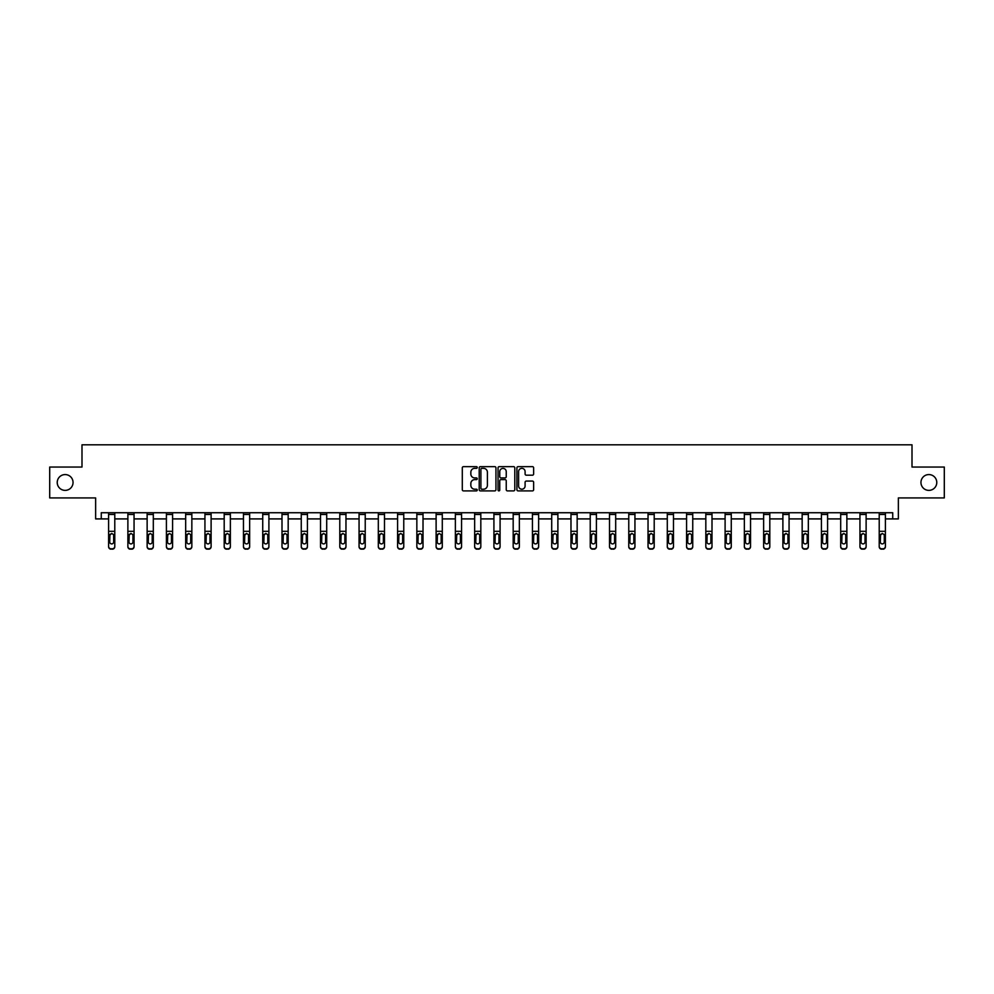 <?xml version="1.0" encoding="UTF-8"?>
<svg xmlns="http://www.w3.org/2000/svg" width="994" height="994" viewBox="0 0 994 994"><rect width="100%" height="100%" fill="white"/><g stroke="black" fill="none" stroke-linecap="round" stroke-linejoin="round"><path stroke-width="1.49" d="M920.953 482.475A7.902 7.902 0 0 0 928.868 490.377A7.902 7.902 0 0 0 936.77 482.475A7.902 7.902 0 0 0 928.868 474.573A7.902 7.902 0 0 0 920.953 482.475M57.23 482.475A7.902 7.902 0 0 0 65.132 490.377A7.902 7.902 0 0 0 73.047 482.475A7.902 7.902 0 0 0 65.132 474.573A7.902 7.902 0 0 0 57.23 482.475M477.244 467.503A0.845 0.845 0 0 0 476.387 466.646L463.515 466.646A1.218 1.218 0 0 0 462.297 467.863L462.297 489.682A1.218 1.218 0 0 0 463.515 490.899L476.387 490.899A0.845 0.845 0 0 0 477.244 490.042A0.845 0.845 0 0 0 476.387 489.197L474.722 489.197A3.877 3.877 0 0 1 470.845 485.32L470.845 483.494A3.877 3.877 0 0 1 474.722 479.617L476.387 479.617A0.845 0.845 0 0 0 477.244 478.773A0.845 0.845 0 0 0 476.387 477.928L474.722 477.928A3.877 3.877 0 0 1 470.845 474.039L470.845 472.225A3.877 3.877 0 0 1 474.722 468.348L476.387 468.348A0.845 0.845 0 0 0 477.244 467.503M101.264 518.905L101.264 512.73L892.736 512.73L892.736 518.905L898.365 518.905L898.365 497.919L944.3 497.919L944.3 467.043L912.007 467.043L912.007 444.815L81.993 444.815L81.993 467.043L49.7 467.043L49.7 497.919L95.635 497.919L95.635 518.905L108.607 518.905M532.424 475.194A1.218 1.218 0 0 0 533.641 473.989L533.641 467.863A1.218 1.218 0 0 0 532.424 466.646L518.122 466.646A1.218 1.218 0 0 0 516.905 467.863L516.905 489.682A1.218 1.218 0 0 0 518.122 490.899L532.424 490.899A1.218 1.218 0 0 0 533.641 489.682L533.641 482.289A1.218 1.218 0 0 0 532.424 481.071L526.311 481.071A1.218 1.218 0 0 0 525.093 482.289L525.093 485.954A3.243 3.243 0 0 1 521.85 489.197A3.243 3.243 0 0 1 518.607 485.954L518.607 471.591A3.243 3.243 0 0 1 521.85 468.348A3.243 3.243 0 0 1 525.093 471.591L525.093 473.989A1.218 1.218 0 0 0 526.311 475.194L532.424 475.194M495.944 467.863A1.218 1.218 0 0 0 494.726 466.646L480.425 466.646A1.218 1.218 0 0 0 479.207 467.863L479.207 489.682A1.218 1.218 0 0 0 480.425 490.899L494.726 490.899A1.218 1.218 0 0 0 495.944 489.682L495.944 467.863M499.274 466.646L513.575 466.646A1.218 1.218 0 0 1 514.793 467.863L514.793 489.682A1.218 1.218 0 0 1 513.575 490.899L507.449 490.899A1.218 1.218 0 0 1 506.244 489.682L506.244 480.835A1.218 1.218 0 0 0 505.027 479.617L500.976 479.617A1.218 1.218 0 0 0 499.758 480.835L499.758 490.042A0.845 0.845 0 0 1 498.913 490.899A0.845 0.845 0 0 1 498.056 490.042L498.056 467.863A1.218 1.218 0 0 1 499.274 466.646M114.782 518.905L127.878 518.905M134.053 518.905L147.137 518.905M153.312 518.905L166.408 518.905M172.583 518.905L185.667 518.905M191.842 518.905L204.938 518.905M211.113 518.905L224.197 518.905M230.372 518.905L243.468 518.905M249.643 518.905L262.727 518.905M268.902 518.905L281.998 518.905M288.173 518.905L301.257 518.905M307.432 518.905L320.528 518.905M326.703 518.905L339.786 518.905M345.962 518.905L359.058 518.905M365.233 518.905L378.316 518.905M384.492 518.905L397.588 518.905M403.763 518.905L416.846 518.905M423.022 518.905L436.117 518.905M442.293 518.905L455.376 518.905M461.551 518.905L474.647 518.905M480.823 518.905L493.919 518.905M500.081 518.905L513.177 518.905M519.353 518.905L532.449 518.905M538.624 518.905L551.707 518.905M557.882 518.905L570.978 518.905M577.154 518.905L590.237 518.905M596.412 518.905L609.508 518.905M615.684 518.905L628.767 518.905M634.942 518.905L648.038 518.905M654.214 518.905L667.297 518.905M673.472 518.905L686.568 518.905M692.743 518.905L705.827 518.905M712.002 518.905L725.098 518.905M731.273 518.905L744.357 518.905M750.532 518.905L763.628 518.905M769.803 518.905L782.887 518.905M789.062 518.905L802.158 518.905M808.333 518.905L821.417 518.905M827.592 518.905L840.688 518.905M846.863 518.905L859.947 518.905M866.122 518.905L879.218 518.905M885.393 518.905L892.736 518.905M481.755 468.348A0.845 0.845 0 0 0 480.91 469.193L480.91 488.352A0.845 0.845 0 0 0 481.755 489.197L483.519 489.197A3.877 3.877 0 0 0 487.395 485.32L487.395 472.225A3.877 3.877 0 0 0 483.519 468.348L481.755 468.348M506.244 471.653A3.243 3.243 0 0 0 503.001 468.41A3.243 3.243 0 0 0 499.758 471.653L499.758 476.71A1.218 1.218 0 0 0 500.976 477.928L505.027 477.928A1.218 1.218 0 0 0 506.244 476.71L506.244 471.653M108.607 534.909L108.607 546.352A2.473 2.448 -0 0 0 111.079 548.8L112.31 548.8A2.473 2.448 -0 0 0 114.782 546.352L114.782 546.737A2.473 2.448 180 0 1 112.31 549.185L112.31 548.8M113.676 541.941L113.676 535.431L113.676 541.941A1.976 1.963 180 0 1 111.701 543.904A1.976 1.963 180 0 0 113.676 541.941M109.713 542.326L109.713 541.941A1.976 1.963 180 0 0 111.701 543.904M109.713 541.941L109.936 534.524L111.701 533.455L113.453 534.524L111.701 533.455L109.713 535.281M114.782 512.73L114.782 546.352M108.607 512.73L108.607 546.352M111.079 548.8L112.31 549.185M111.079 549.185A2.473 2.448 180 0 1 108.607 546.737M114.782 534.524L113.453 534.524L113.676 535.431M127.878 534.909L127.878 546.352A2.473 2.448 -0 0 0 130.338 548.8L131.581 548.8A2.473 2.448 -0 0 0 134.053 546.352L134.053 546.737A2.473 2.448 180 0 1 131.581 549.185L131.581 548.8M132.935 541.941L132.935 535.431L132.935 541.941A1.976 1.963 180 0 1 130.959 543.904A1.976 1.963 180 0 0 132.935 541.941M128.984 542.326L128.984 541.941A1.976 1.963 180 0 0 130.959 543.904M128.984 541.941L129.208 534.524L130.959 533.455L132.711 534.524L130.959 533.455L128.984 535.281M147.137 534.909L147.137 546.352A2.473 2.448 -0 0 0 149.609 548.8L150.839 548.8A2.473 2.448 -0 0 0 153.312 546.352L153.312 546.737A2.473 2.448 180 0 1 150.839 549.185L150.839 548.8M152.206 541.941L152.206 535.431L152.206 541.941A1.976 1.963 180 0 1 150.231 543.904A1.976 1.963 180 0 0 152.206 541.941M148.255 542.326L148.255 541.941A1.976 1.963 180 0 0 150.231 543.904M148.255 541.941L148.466 534.524L150.231 533.455L151.983 534.524L150.231 533.455L148.255 535.281M134.053 512.73L134.053 546.352M127.878 512.73L127.878 546.352M130.338 548.8L131.581 549.185M130.338 549.185A2.473 2.448 180 0 1 127.878 546.737M134.053 534.524L132.711 534.524L132.935 535.431M153.312 512.73L153.312 546.352M147.137 512.73L147.137 546.352M149.609 548.8L150.839 549.185M149.609 549.185A2.473 2.448 180 0 1 147.137 546.737M153.312 534.524L151.983 534.524L152.206 535.431M166.408 534.909L166.408 546.352A2.473 2.448 -0 0 0 168.868 548.8L170.111 548.8A2.473 2.448 -0 0 0 172.583 546.352L172.583 546.737A2.473 2.448 180 0 1 170.111 549.185L170.111 548.8M171.465 541.941L171.465 535.431L171.465 541.941A1.976 1.963 180 0 1 169.489 543.904A1.976 1.963 180 0 0 171.465 541.941M167.514 542.326L167.514 541.941A1.976 1.963 180 0 0 169.489 543.904M167.514 541.941L167.737 534.524L169.489 533.455L171.254 534.524L169.489 533.455L167.514 535.281M172.583 512.73L172.583 546.352M166.408 512.73L166.408 546.352M168.868 548.8L170.111 549.185M168.868 549.185A2.473 2.448 180 0 1 166.408 546.737M172.583 534.524L171.254 534.524L171.465 535.431M185.667 534.909L185.667 546.352A2.473 2.448 -0 0 0 188.139 548.8L189.369 548.8A2.473 2.448 -0 0 0 191.842 546.352L191.842 546.737A2.473 2.448 180 0 1 189.369 549.185L189.369 548.8M190.736 541.941L190.736 535.431L190.736 541.941A1.976 1.963 180 0 1 188.761 543.904A1.976 1.963 180 0 0 190.736 541.941M186.785 542.326L186.785 541.941A1.976 1.963 180 0 0 188.761 543.904M186.785 541.941L186.996 534.524L188.761 533.455L190.513 534.524L188.761 533.455L186.785 535.281M191.842 512.73L191.842 546.352M185.667 512.73L185.667 546.352M188.139 548.8L189.369 549.185M188.139 549.185A2.473 2.448 180 0 1 185.667 546.737M191.842 534.524L190.513 534.524L190.736 535.431M204.938 534.909L204.938 546.352A2.473 2.448 -0 0 0 207.398 548.8L208.641 548.8A2.473 2.448 -0 0 0 211.113 546.352L211.113 546.737A2.473 2.448 180 0 1 208.641 549.185L208.641 548.8M209.995 541.941L209.995 535.431L209.995 541.941A1.976 1.963 180 0 1 208.019 543.904A1.976 1.963 180 0 0 209.995 541.941M206.044 542.326L206.044 541.941A1.976 1.963 180 0 0 208.019 543.904M206.044 541.941L206.267 534.524L208.019 533.455L209.784 534.524L208.019 533.455L206.044 535.281M211.113 512.73L211.113 546.352M204.938 512.73L204.938 546.352M207.398 548.8L208.641 549.185M207.398 549.185A2.473 2.448 180 0 1 204.938 546.737M211.113 534.524L209.784 534.524L209.995 535.431M224.197 534.909L224.197 546.352A2.473 2.448 -0 0 0 226.669 548.8L227.899 548.8A2.473 2.448 -0 0 0 230.372 546.352L230.372 546.737A2.473 2.448 180 0 1 227.899 549.185L227.899 548.8M229.266 541.941L229.266 535.431L229.266 541.941A1.976 1.963 180 0 1 227.291 543.904A1.976 1.963 180 0 0 229.266 541.941M225.315 542.326L225.315 541.941A1.976 1.963 180 0 0 227.291 543.904M225.315 541.941L225.526 534.524L227.291 533.455L229.042 534.524L227.291 533.455L225.315 535.281M230.372 512.73L230.372 546.352M224.197 512.73L224.197 546.352M226.669 548.8L227.899 549.185M226.669 549.185A2.473 2.448 180 0 1 224.197 546.737M230.372 534.524L229.042 534.524L229.266 535.431M243.468 534.909L243.468 546.352A2.473 2.448 -0 0 0 245.928 548.8L247.171 548.8A2.473 2.448 -0 0 0 249.643 546.352L249.643 546.737A2.473 2.448 180 0 1 247.171 549.185L247.171 548.8M248.525 541.941L248.525 535.431L248.525 541.941A1.976 1.963 180 0 1 246.549 543.904A1.976 1.963 180 0 0 248.525 541.941M244.574 542.326L244.574 541.941A1.976 1.963 180 0 0 246.549 543.904M244.574 541.941L244.797 534.524L246.549 533.455L248.314 534.524L246.549 533.455L244.574 535.281M249.643 512.73L249.643 546.352M243.468 512.73L243.468 546.352M245.928 548.8L247.171 549.185M245.928 549.185A2.473 2.448 180 0 1 243.468 546.737M249.643 534.524L248.314 534.524L248.525 535.431M262.727 534.909L262.727 546.352A2.473 2.448 -0 0 0 265.199 548.8L266.429 548.8A2.473 2.448 -0 0 0 268.902 546.352L268.902 546.737A2.473 2.448 180 0 1 266.429 549.185L266.429 548.8M267.796 541.941L267.796 535.431L267.796 541.941A1.976 1.963 180 0 1 265.82 543.904A1.976 1.963 180 0 0 267.796 541.941M263.845 542.326L263.845 541.941A1.976 1.963 180 0 0 265.82 543.904M263.845 541.941L264.056 534.524L265.82 533.455L267.572 534.524L265.82 533.455L263.845 535.281M268.902 512.73L268.902 546.352M262.727 512.73L262.727 546.352M265.199 548.8L266.429 549.185M265.199 549.185A2.473 2.448 180 0 1 262.727 546.737M268.902 534.524L267.572 534.524L267.796 535.431M281.998 534.909L281.998 546.352A2.473 2.448 -0 0 0 284.47 548.8L285.7 548.8A2.473 2.448 -0 0 0 288.173 546.352L288.173 546.737A2.473 2.448 180 0 1 285.7 549.185L285.7 548.8M287.055 541.941L287.055 535.431L287.055 541.941A1.976 1.963 180 0 1 285.079 543.904A1.976 1.963 180 0 0 287.055 541.941M283.104 542.326L283.104 541.941A1.976 1.963 180 0 0 285.079 543.904M283.104 541.941L283.327 534.524L285.079 533.455L286.844 534.524L285.079 533.455L283.104 535.281M288.173 512.73L288.173 546.352M281.998 512.73L281.998 546.352M284.47 548.8L285.7 549.185M284.47 549.185A2.473 2.448 180 0 1 281.998 546.737M288.173 534.524L286.844 534.524L287.055 535.431M301.257 534.909L301.257 546.352A2.473 2.448 -0 0 0 303.729 548.8L304.959 548.8A2.473 2.448 -0 0 0 307.432 546.352L307.432 546.737A2.473 2.448 180 0 1 304.959 549.185L304.959 548.8M306.326 541.941L306.326 535.431L306.326 541.941A1.976 1.963 180 0 1 304.35 543.904A1.976 1.963 180 0 0 306.326 541.941M302.375 542.326L302.375 541.941A1.976 1.963 180 0 0 304.35 543.904M302.375 541.941L302.586 534.524L304.35 533.455L306.102 534.524L304.35 533.455L302.375 535.281M307.432 512.73L307.432 546.352M301.257 512.73L301.257 546.352M303.729 548.8L304.959 549.185M303.729 549.185A2.473 2.448 180 0 1 301.257 546.737M307.432 534.524L306.102 534.524L306.326 535.431M320.528 534.909L320.528 546.352A2.473 2.448 -0 0 0 323 548.8L324.23 548.8A2.473 2.448 -0 0 0 326.703 546.352L326.703 546.737A2.473 2.448 180 0 1 324.23 549.185L324.23 548.8M325.585 541.941L325.585 535.431L325.585 541.941A1.976 1.963 180 0 1 323.609 543.904A1.976 1.963 180 0 0 325.585 541.941M321.634 542.326L321.634 541.941A1.976 1.963 180 0 0 323.609 543.904M321.634 541.941L321.857 534.524L323.609 533.455L325.373 534.524L323.609 533.455L321.634 535.281M326.703 512.73L326.703 546.352M320.528 512.73L320.528 546.352M323 548.8L324.23 549.185M323 549.185A2.473 2.448 180 0 1 320.528 546.737M326.703 534.524L325.373 534.524L325.585 535.431M339.786 534.909L339.786 546.352A2.473 2.448 -0 0 0 342.259 548.8L343.489 548.8A2.473 2.448 -0 0 0 345.962 546.352L345.962 546.737A2.473 2.448 180 0 1 343.489 549.185L343.489 548.8M344.856 541.941L344.856 535.431L344.856 541.941A1.976 1.963 180 0 1 342.88 543.904A1.976 1.963 180 0 0 344.856 541.941M340.905 542.326L340.905 541.941A1.976 1.963 180 0 0 342.88 543.904M340.905 541.941L341.116 534.524L342.88 533.455L344.632 534.524L342.88 533.455L340.905 535.281M345.962 512.73L345.962 546.352M339.786 512.73L339.786 546.352M342.259 548.8L343.489 549.185M342.259 549.185A2.473 2.448 180 0 1 339.786 546.737M345.962 534.524L344.632 534.524L344.856 535.431M359.058 534.909L359.058 546.352A2.473 2.448 -0 0 0 361.53 548.8L362.76 548.8A2.473 2.448 -0 0 0 365.233 546.352L365.233 546.737A2.473 2.448 180 0 1 362.76 549.185L362.76 548.8M364.115 541.941L364.115 535.431L364.115 541.941A1.976 1.963 180 0 1 362.139 543.904A1.976 1.963 180 0 0 364.115 541.941M360.163 542.326L360.163 541.941A1.976 1.963 180 0 0 362.139 543.904M360.163 541.941L360.387 534.524L362.139 533.455L363.903 534.524L362.139 533.455L360.163 535.281M365.233 512.73L365.233 546.352M359.058 512.73L359.058 546.352M361.53 548.8L362.76 549.185M361.53 549.185A2.473 2.448 180 0 1 359.058 546.737M365.233 534.524L363.903 534.524L364.115 535.431M378.316 534.909L378.316 546.352A2.473 2.448 -0 0 0 380.789 548.8L382.031 548.8A2.473 2.448 -0 0 0 384.492 546.352L384.492 546.737A2.473 2.448 180 0 1 382.031 549.185L382.031 548.8M383.386 541.941L383.386 535.431L383.386 541.941A1.976 1.963 180 0 1 381.41 543.904A1.976 1.963 180 0 0 383.386 541.941M379.435 542.326L379.435 541.941A1.976 1.963 180 0 0 381.41 543.904M379.435 541.941L379.646 534.524L381.41 533.455L383.162 534.524L381.41 533.455L379.435 535.281M384.492 512.73L384.492 546.352M378.316 512.73L378.316 546.352M380.789 548.8L382.031 549.185M380.789 549.185A2.473 2.448 180 0 1 378.316 546.737M384.492 534.524L383.162 534.524L383.386 535.431M397.588 534.909L397.588 546.352A2.473 2.448 -0 0 0 400.06 548.8L401.29 548.8A2.473 2.448 -0 0 0 403.763 546.352L403.763 546.737A2.473 2.448 180 0 1 401.29 549.185L401.29 548.8M402.645 541.941L402.645 535.431L402.645 541.941A1.976 1.963 180 0 1 400.669 543.904A1.976 1.963 180 0 0 402.645 541.941M398.693 542.326L398.693 541.941A1.976 1.963 180 0 0 400.669 543.904M398.693 541.941L398.917 534.524L400.669 533.455L402.433 534.524L400.669 533.455L398.693 535.281M403.763 512.73L403.763 546.737M397.588 512.73L397.588 546.352M400.06 548.8L401.29 549.185M400.06 549.185A2.473 2.448 180 0 1 397.588 546.737M403.763 534.524L402.433 534.524L402.645 535.431M416.846 534.909L416.846 546.352A2.473 2.448 -0 0 0 419.319 548.8L420.561 548.8A2.473 2.448 -0 0 0 423.022 546.352L423.022 546.737A2.473 2.448 180 0 1 420.561 549.185L420.561 548.8M421.916 541.941L421.916 535.431L421.916 541.941A1.976 1.963 180 0 1 419.94 543.904A1.976 1.963 180 0 0 421.916 541.941M417.965 542.326L417.965 541.941A1.976 1.963 180 0 0 419.94 543.904M417.965 541.941L418.176 534.524L419.94 533.455L421.692 534.524L419.94 533.455L417.965 535.281M423.022 512.73L423.022 546.352M416.846 512.73L416.846 546.352M419.319 548.8L420.561 549.185M419.319 549.185A2.473 2.448 180 0 1 416.846 546.737M423.022 534.524L421.692 534.524L421.916 535.431M436.117 534.909L436.117 546.352A2.473 2.448 -0 0 0 438.59 548.8L439.82 548.8A2.473 2.448 -0 0 0 442.293 546.352L442.293 546.737A2.473 2.448 180 0 1 439.82 549.185L439.82 548.8M441.174 541.941L441.174 535.431L441.174 541.941A1.976 1.963 180 0 1 439.199 543.904A1.976 1.963 180 0 0 441.174 541.941M437.223 542.326L437.223 541.941A1.976 1.963 180 0 0 439.199 543.904M437.223 541.941L437.447 534.524L439.199 533.455L440.963 534.524L439.199 533.455L437.223 535.281M442.293 512.73L442.293 546.352M436.117 512.73L436.117 546.352M438.59 548.8L439.82 549.185M438.59 549.185A2.473 2.448 180 0 1 436.117 546.737M442.293 534.524L440.963 534.524L441.174 535.431M455.376 534.909L455.376 546.352A2.473 2.448 -0 0 0 457.849 548.8L459.091 548.8A2.473 2.448 -0 0 0 461.551 546.352L461.551 546.737A2.473 2.448 180 0 1 459.091 549.185L459.091 548.8M460.446 541.941L460.446 535.431L460.446 541.941A1.976 1.963 180 0 1 458.47 543.904A1.976 1.963 180 0 0 460.446 541.941M456.494 542.326L456.494 541.941A1.976 1.963 180 0 0 458.47 543.904M456.494 541.941L456.718 534.524L458.47 533.455L460.222 534.524L458.47 533.455L456.494 535.281M461.551 512.73L461.551 546.352M455.376 512.73L455.376 546.352M457.849 548.8L459.091 549.185M457.849 549.185A2.473 2.448 180 0 1 455.376 546.737M461.551 534.524L460.222 534.524L460.446 535.431M474.647 534.909L474.647 546.352A2.473 2.448 -0 0 0 477.12 548.8L478.35 548.8A2.473 2.448 -0 0 0 480.823 546.352L480.823 546.737A2.473 2.448 180 0 1 478.35 549.185L478.35 548.8M479.717 541.941L479.717 535.431L479.717 541.941A1.976 1.963 180 0 1 477.729 543.904A1.976 1.963 180 0 0 479.717 541.941M475.753 542.326L475.753 541.941A1.976 1.963 180 0 0 477.729 543.904M475.753 541.941L475.977 534.524L477.729 533.455L479.493 534.524L477.729 533.455L475.753 535.281M480.823 512.73L480.823 546.352M474.647 512.73L474.647 546.352M477.12 548.8L478.35 549.185M477.12 549.185A2.473 2.448 180 0 1 474.647 546.737M480.823 534.524L479.493 534.524L479.717 535.431M493.919 534.909L493.919 546.352A2.473 2.448 -0 0 0 496.379 548.8L497.621 548.8A2.473 2.448 -0 0 0 500.081 546.352L500.081 546.737A2.473 2.448 180 0 1 497.621 549.185L497.621 548.8M498.976 541.941L498.976 535.431L498.976 541.941A1.976 1.963 180 0 1 497 543.904A1.976 1.963 180 0 0 498.976 541.941M495.024 542.326L495.024 541.941A1.976 1.963 180 0 0 497 543.904M495.024 541.941L495.248 534.524L497 533.455L498.752 534.524L497 533.455L495.024 535.281M500.081 512.73L500.081 546.737M493.919 512.73L493.919 546.352M496.379 548.8L497.621 549.185M496.379 549.185A2.473 2.448 180 0 1 493.919 546.737M500.081 534.524L498.752 534.524L498.976 535.431M513.177 534.909L513.177 546.352A2.473 2.448 -0 0 0 515.65 548.8L516.88 548.8A2.473 2.448 -0 0 0 519.353 546.352L519.353 546.737A2.473 2.448 180 0 1 516.88 549.185L516.88 548.8M518.247 541.941L518.247 535.431L518.247 541.941A1.976 1.963 180 0 1 516.271 543.904A1.976 1.963 180 0 0 518.247 541.941M514.283 542.326L514.283 541.941A1.976 1.963 180 0 0 516.271 543.904M514.283 541.941L514.507 534.524L516.271 533.455L518.023 534.524L516.271 533.455L514.283 535.281M519.353 512.73L519.353 546.352M513.177 512.73L513.177 546.352M515.65 548.8L516.88 549.185M515.65 549.185A2.473 2.448 180 0 1 513.177 546.737M519.353 534.524L518.023 534.524L518.247 535.431M532.449 534.909L532.449 546.352A2.473 2.448 -0 0 0 534.909 548.8L536.151 548.8A2.473 2.448 -0 0 0 538.624 546.352L538.624 546.737A2.473 2.448 180 0 1 536.151 549.185L536.151 548.8M537.505 541.941L537.505 535.431L537.505 541.941A1.976 1.963 180 0 1 535.53 543.904A1.976 1.963 180 0 0 537.505 541.941M533.554 542.326L533.554 541.941A1.976 1.963 180 0 0 535.53 543.904M533.554 541.941L533.778 534.524L535.53 533.455L537.282 534.524L535.53 533.455L533.554 535.281M538.624 512.73L538.624 546.352M532.449 512.73L532.449 546.352M534.909 548.8L536.151 549.185M534.909 549.185A2.473 2.448 180 0 1 532.449 546.737M538.624 534.524L537.282 534.524L537.505 535.431M551.707 534.909L551.707 546.352A2.473 2.448 -0 0 0 554.18 548.8L555.41 548.8A2.473 2.448 -0 0 0 557.882 546.352L557.882 546.737A2.473 2.448 180 0 1 555.41 549.185L555.41 548.8M556.777 541.941L556.777 535.431L556.777 541.941A1.976 1.963 180 0 1 554.801 543.904A1.976 1.963 180 0 0 556.777 541.941M552.826 542.326L552.826 541.941A1.976 1.963 180 0 0 554.801 543.904M552.826 541.941L553.037 534.524L554.801 533.455L556.553 534.524L554.801 533.455L552.826 535.281M557.882 512.73L557.882 546.737M551.707 512.73L551.707 546.352M554.18 548.8L555.41 549.185M554.18 549.185A2.473 2.448 180 0 1 551.707 546.737M557.882 534.524L556.553 534.524L556.777 535.431M570.978 534.909L570.978 546.352A2.473 2.448 -0 0 0 573.439 548.8L574.681 548.8A2.473 2.448 -0 0 0 577.154 546.352L577.154 546.737A2.473 2.448 180 0 1 574.681 549.185L574.681 548.8M576.035 541.941L576.035 535.431L576.035 541.941A1.976 1.963 180 0 1 574.06 543.904A1.976 1.963 180 0 0 576.035 541.941M572.084 542.326L572.084 541.941A1.976 1.963 180 0 0 574.06 543.904M572.084 541.941L572.308 534.524L574.06 533.455L575.824 534.524L574.06 533.455L572.084 535.281M577.154 512.73L577.154 546.352M570.978 512.73L570.978 546.352M573.439 548.8L574.681 549.185M573.439 549.185A2.473 2.448 180 0 1 570.978 546.737M577.154 534.524L575.824 534.524L576.035 535.431M590.237 534.909L590.237 546.352A2.473 2.448 -0 0 0 592.71 548.8L593.94 548.8A2.473 2.448 -0 0 0 596.412 546.352L596.412 546.737A2.473 2.448 180 0 1 593.94 549.185L593.94 548.8M595.307 541.941L595.307 535.431L595.307 541.941A1.976 1.963 180 0 1 593.331 543.904A1.976 1.963 180 0 0 595.307 541.941M591.355 542.326L591.355 541.941A1.976 1.963 180 0 0 593.331 543.904M591.355 541.941L591.567 534.524L593.331 533.455L595.083 534.524L593.331 533.455L591.355 535.281M596.412 512.73L596.412 546.737M590.237 512.73L590.237 546.352M592.71 548.8L593.94 549.185M592.71 549.185A2.473 2.448 180 0 1 590.237 546.737M596.412 534.524L595.083 534.524L595.307 535.431M609.508 534.909L609.508 546.352A2.473 2.448 -0 0 0 611.969 548.8L613.211 548.8A2.473 2.448 -0 0 0 615.684 546.352L615.684 546.737A2.473 2.448 180 0 1 613.211 549.185L613.211 548.8M614.565 541.941L614.565 535.431L614.565 541.941A1.976 1.963 180 0 1 612.59 543.904A1.976 1.963 180 0 0 614.565 541.941M610.614 542.326L610.614 541.941A1.976 1.963 180 0 0 612.59 543.904M610.614 541.941L610.838 534.524L612.59 533.455L614.354 534.524L612.59 533.455L610.614 535.281M615.684 512.73L615.684 546.737M609.508 512.73L609.508 546.352M611.969 548.8L613.211 549.185M611.969 549.185A2.473 2.448 180 0 1 609.508 546.737M615.684 534.524L614.354 534.524L614.565 535.431M628.767 534.909L628.767 546.352A2.473 2.448 -0 0 0 631.24 548.8L632.47 548.8A2.473 2.448 -0 0 0 634.942 546.352L634.942 546.737A2.473 2.448 180 0 1 632.47 549.185L632.47 548.8M633.837 541.941L633.837 535.431L633.837 541.941A1.976 1.963 180 0 1 631.861 543.904A1.976 1.963 180 0 0 633.837 541.941M629.885 542.326L629.885 541.941A1.976 1.963 180 0 0 631.861 543.904M629.885 541.941L630.097 534.524L631.861 533.455L633.613 534.524L631.861 533.455L629.885 535.281M634.942 512.73L634.942 546.352M628.767 512.73L628.767 546.352M631.24 548.8L632.47 549.185M631.24 549.185A2.473 2.448 180 0 1 628.767 546.737M634.942 534.524L633.613 534.524L633.837 535.431M648.038 534.909L648.038 546.352A2.473 2.448 -0 0 0 650.511 548.8L651.741 548.8A2.473 2.448 -0 0 0 654.214 546.352L654.214 546.737A2.473 2.448 180 0 1 651.741 549.185L651.741 548.8M653.095 541.941L653.095 535.431L653.095 541.941A1.976 1.963 180 0 1 651.12 543.904A1.976 1.963 180 0 0 653.095 541.941M649.144 542.326L649.144 541.941A1.976 1.963 180 0 0 651.12 543.904M649.144 541.941L649.368 534.524L651.12 533.455L652.884 534.524L651.12 533.455L649.144 535.281M654.214 512.73L654.214 546.352M648.038 512.73L648.038 546.352M650.511 548.8L651.741 549.185M650.511 549.185A2.473 2.448 180 0 1 648.038 546.737M654.214 534.524L652.884 534.524L653.095 535.431M667.297 534.909L667.297 546.352A2.473 2.448 -0 0 0 669.77 548.8L671 548.8A2.473 2.448 -0 0 0 673.472 546.352L673.472 546.737A2.473 2.448 180 0 1 671 549.185L671 548.8M672.366 541.941L672.366 535.431L672.366 541.941A1.976 1.963 180 0 1 670.391 543.904A1.976 1.963 180 0 0 672.366 541.941M668.415 542.326L668.415 541.941A1.976 1.963 180 0 0 670.391 543.904M668.415 541.941L668.627 534.524L670.391 533.455L672.143 534.524L670.391 533.455L668.415 535.281M673.472 512.73L673.472 546.737M667.297 512.73L667.297 546.352M669.77 548.8L671 549.185M669.77 549.185A2.473 2.448 180 0 1 667.297 546.737M673.472 534.524L672.143 534.524L672.366 535.431M686.568 534.909L686.568 546.352A2.473 2.448 -0 0 0 689.041 548.8L690.271 548.8A2.473 2.448 -0 0 0 692.743 546.352L692.743 546.737A2.473 2.448 180 0 1 690.271 549.185L690.271 548.8M691.625 541.941L691.625 535.431L691.625 541.941A1.976 1.963 180 0 1 689.65 543.904A1.976 1.963 180 0 0 691.625 541.941M687.674 542.326L687.674 541.941A1.976 1.963 180 0 0 689.65 543.904M687.674 541.941L687.898 534.524L689.65 533.455L691.414 534.524L689.65 533.455L687.674 535.281M692.743 512.73L692.743 546.352M686.568 512.73L686.568 546.352M689.041 548.8L690.271 549.185M689.041 549.185A2.473 2.448 180 0 1 686.568 546.737M692.743 534.524L691.414 534.524L691.625 535.431M705.827 534.909L705.827 546.352A2.473 2.448 -0 0 0 708.3 548.8L709.53 548.8A2.473 2.448 -0 0 0 712.002 546.352L712.002 546.737A2.473 2.448 180 0 1 709.53 549.185L709.53 548.8M710.896 541.941L710.896 535.431L710.896 541.941A1.976 1.963 180 0 1 708.921 543.904A1.976 1.963 180 0 0 710.896 541.941M706.945 542.326L706.945 541.941A1.976 1.963 180 0 0 708.921 543.904M706.945 541.941L707.156 534.524L708.921 533.455L710.673 534.524L708.921 533.455L706.945 535.281M712.002 512.73L712.002 546.352M705.827 512.73L705.827 546.352M708.3 548.8L709.53 549.185M708.3 549.185A2.473 2.448 180 0 1 705.827 546.737M712.002 534.524L710.673 534.524L710.896 535.431M725.098 534.909L725.098 546.352A2.473 2.448 -0 0 0 727.571 548.8L728.801 548.8A2.473 2.448 -0 0 0 731.273 546.352L731.273 546.737A2.473 2.448 180 0 1 728.801 549.185L728.801 548.8M730.155 541.941L730.155 535.431L730.155 541.941A1.976 1.963 180 0 1 728.18 543.904A1.976 1.963 180 0 0 730.155 541.941M726.204 542.326L726.204 541.941A1.976 1.963 180 0 0 728.18 543.904M726.204 541.941L726.428 534.524L728.18 533.455L729.944 534.524L728.18 533.455L726.204 535.281M731.273 512.73L731.273 546.737M725.098 512.73L725.098 546.352M727.571 548.8L728.801 549.185M727.571 549.185A2.473 2.448 180 0 1 725.098 546.737M731.273 534.524L729.944 534.524L730.155 535.431M744.357 534.909L744.357 546.352A2.473 2.448 -0 0 0 746.829 548.8L748.072 548.8A2.473 2.448 -0 0 0 750.532 546.352L750.532 546.737A2.473 2.448 180 0 1 748.072 549.185L748.072 548.8M749.426 541.941L749.426 535.431L749.426 541.941A1.976 1.963 180 0 1 747.451 543.904A1.976 1.963 180 0 0 749.426 541.941M745.475 542.326L745.475 541.941A1.976 1.963 180 0 0 747.451 543.904M745.475 541.941L745.686 534.524L747.451 533.455L749.203 534.524L747.451 533.455L745.475 535.281M750.532 512.73L750.532 546.737M744.357 512.73L744.357 546.352M746.829 548.8L748.072 549.185M746.829 549.185A2.473 2.448 180 0 1 744.357 546.737M750.532 534.524L749.203 534.524L749.426 535.431M763.628 534.909L763.628 546.352A2.473 2.448 -0 0 0 766.101 548.8L767.331 548.8A2.473 2.448 -0 0 0 769.803 546.352L769.803 546.737A2.473 2.448 180 0 1 767.331 549.185L767.331 548.8M768.685 541.941L768.685 535.431L768.685 541.941A1.976 1.963 180 0 1 766.709 543.904A1.976 1.963 180 0 0 768.685 541.941M764.734 542.326L764.734 541.941A1.976 1.963 180 0 0 766.709 543.904M764.734 541.941L764.958 534.524L766.709 533.455L768.474 534.524L766.709 533.455L764.734 535.281M769.803 512.73L769.803 546.737M763.628 512.73L763.628 546.352M766.101 548.8L767.331 549.185M766.101 549.185A2.473 2.448 180 0 1 763.628 546.737M769.803 534.524L768.474 534.524L768.685 535.431M782.887 534.909L782.887 546.352A2.473 2.448 -0 0 0 785.359 548.8L786.602 548.8A2.473 2.448 -0 0 0 789.062 546.352L789.062 546.737A2.473 2.448 180 0 1 786.602 549.185L786.602 548.8M787.956 541.941L787.956 535.431L787.956 541.941A1.976 1.963 180 0 1 785.981 543.904A1.976 1.963 180 0 0 787.956 541.941M784.005 542.326L784.005 541.941A1.976 1.963 180 0 0 785.981 543.904M784.005 541.941L784.216 534.524L785.981 533.455L787.733 534.524L785.981 533.455L784.005 535.281M789.062 512.73L789.062 546.737M782.887 512.73L782.887 546.352M785.359 548.8L786.602 549.185M785.359 549.185A2.473 2.448 180 0 1 782.887 546.737M789.062 534.524L787.733 534.524L787.956 535.431M802.158 534.909L802.158 546.352A2.473 2.448 -0 0 0 804.631 548.8L805.861 548.8A2.473 2.448 -0 0 0 808.333 546.352L808.333 546.737A2.473 2.448 180 0 1 805.861 549.185L805.861 548.8M807.215 541.941L807.215 535.431L807.215 541.941A1.976 1.963 180 0 1 805.239 543.904A1.976 1.963 180 0 0 807.215 541.941M803.264 542.326L803.264 541.941A1.976 1.963 180 0 0 805.239 543.904M803.264 541.941L803.487 534.524L805.239 533.455L807.004 534.524L805.239 533.455L803.264 535.281M808.333 512.73L808.333 546.737M802.158 512.73L802.158 546.352M804.631 548.8L805.861 549.185M804.631 549.185A2.473 2.448 180 0 1 802.158 546.737M808.333 534.524L807.004 534.524L807.215 535.431M821.417 534.909L821.417 546.352A2.473 2.448 -0 0 0 823.889 548.8L825.132 548.8A2.473 2.448 -0 0 0 827.592 546.352L827.592 546.737A2.473 2.448 180 0 1 825.132 549.185L825.132 548.8M826.486 541.941L826.486 535.431L826.486 541.941A1.976 1.963 180 0 1 824.511 543.904A1.976 1.963 180 0 0 826.486 541.941M822.535 542.326L822.535 541.941A1.976 1.963 180 0 0 824.511 543.904M822.535 541.941L822.746 534.524L824.511 533.455L826.262 534.524L824.511 533.455L822.535 535.281M827.592 512.73L827.592 546.737M821.417 512.73L821.417 546.352M823.889 548.8L825.132 549.185M823.889 549.185A2.473 2.448 180 0 1 821.417 546.737M827.592 534.524L826.262 534.524L826.486 535.431M840.688 534.909L840.688 546.352A2.473 2.448 -0 0 0 843.16 548.8L844.391 548.8A2.473 2.448 -0 0 0 846.863 546.352L846.863 546.737A2.473 2.448 180 0 1 844.391 549.185L844.391 548.8M845.745 541.941L845.745 535.431L845.745 541.941A1.976 1.963 180 0 1 843.769 543.904A1.976 1.963 180 0 0 845.745 541.941M841.794 542.326L841.794 541.941A1.976 1.963 180 0 0 843.769 543.904M841.794 541.941L842.017 534.524L843.769 533.455L845.534 534.524L843.769 533.455L841.794 535.281M846.863 512.73L846.863 546.352M840.688 512.73L840.688 546.352M843.16 548.8L844.391 549.185M843.16 549.185A2.473 2.448 180 0 1 840.688 546.737M846.863 534.524L845.534 534.524L845.745 535.431M859.947 534.909L859.947 546.352A2.473 2.448 -0 0 0 862.419 548.8L863.662 548.8A2.473 2.448 -0 0 0 866.122 546.352L866.122 546.737A2.473 2.448 180 0 1 863.662 549.185L863.662 548.8M865.016 541.941L865.016 535.431L865.016 541.941A1.976 1.963 180 0 1 863.04 543.904A1.976 1.963 180 0 0 865.016 541.941M861.065 542.326L861.065 541.941A1.976 1.963 180 0 0 863.04 543.904M861.065 541.941L861.289 534.524L863.04 533.455L864.792 534.524L863.04 533.455L861.065 535.281M866.122 512.73L866.122 546.352M859.947 512.73L859.947 546.352M862.419 548.8L863.662 549.185M862.419 549.185A2.473 2.448 180 0 1 859.947 546.737M866.122 534.524L864.792 534.524L865.016 535.431M879.218 534.909L879.218 546.352A2.473 2.448 -0 0 0 881.69 548.8L882.92 548.8A2.473 2.448 -0 0 0 885.393 546.352L885.393 546.737A2.473 2.448 180 0 1 882.92 549.185L882.92 548.8M884.287 541.941L884.287 535.431L884.287 541.941A1.976 1.963 180 0 1 882.299 543.904A1.976 1.963 180 0 0 884.287 541.941M880.324 542.326L880.324 541.941A1.976 1.963 180 0 0 882.299 543.904M880.324 541.941L880.547 534.524L882.299 533.455L884.064 534.524L882.299 533.455L880.324 535.281M885.393 512.73L885.393 546.737M879.218 512.73L879.218 546.352M881.69 548.8L882.92 549.185M881.69 549.185A2.473 2.448 180 0 1 879.218 546.737M885.393 534.524L884.064 534.524L884.287 535.431M108.607 512.755L114.782 512.755M108.607 534.524L109.936 534.524M108.607 531.33L114.782 531.33M108.607 514.457L114.782 514.457M127.878 512.755L134.053 512.755M127.878 534.524L129.208 534.524M127.878 531.33L134.053 531.33M127.878 514.457L134.053 514.457M147.137 512.755L153.312 512.755M147.137 534.524L148.466 534.524M147.137 531.33L153.312 531.33M147.137 514.457L153.312 514.457M166.408 512.755L172.583 512.755M166.408 534.524L167.737 534.524M166.408 531.33L172.583 531.33M166.408 514.457L172.583 514.457M185.667 512.755L191.842 512.755M185.667 534.524L186.996 534.524M185.667 531.33L191.842 531.33M185.667 514.457L191.842 514.457M204.938 512.755L211.113 512.755M204.938 534.524L206.267 534.524M204.938 531.33L211.113 531.33M204.938 514.457L211.113 514.457M224.197 512.755L230.372 512.755M224.197 534.524L225.526 534.524M224.197 531.33L230.372 531.33M224.197 514.457L230.372 514.457M243.468 512.755L249.643 512.755M243.468 534.524L244.797 534.524M243.468 531.33L249.643 531.33M243.468 514.457L249.643 514.457M262.727 512.755L268.902 512.755M262.727 534.524L264.056 534.524M262.727 531.33L268.902 531.33M262.727 514.457L268.902 514.457M281.998 512.755L288.173 512.755M281.998 534.524L283.327 534.524M281.998 531.33L288.173 531.33M281.998 514.457L288.173 514.457M301.257 512.755L307.432 512.755M301.257 534.524L302.586 534.524M301.257 531.33L307.432 531.33M301.257 514.457L307.432 514.457M320.528 512.755L326.703 512.755M320.528 534.524L321.857 534.524M320.528 531.33L326.703 531.33M320.528 514.457L326.703 514.457M339.786 512.755L345.962 512.755M339.786 534.524L341.116 534.524M339.786 531.33L345.962 531.33M339.786 514.457L345.962 514.457M359.058 512.755L365.233 512.755M359.058 534.524L360.387 534.524M359.058 531.33L365.233 531.33M359.058 514.457L365.233 514.457M378.316 512.755L384.492 512.755M378.316 534.524L379.646 534.524M378.316 531.33L384.492 531.33M378.316 514.457L384.492 514.457M397.588 512.755L403.763 512.755M397.588 534.524L398.917 534.524M397.588 531.33L403.763 531.33M397.588 514.457L403.763 514.457M416.846 512.755L423.022 512.755M416.846 534.524L418.176 534.524M416.846 531.33L423.022 531.33M416.846 514.457L423.022 514.457M436.117 512.755L442.293 512.755M436.117 534.524L437.447 534.524M436.117 531.33L442.293 531.33M436.117 514.457L442.293 514.457M455.376 512.755L461.551 512.755M455.376 534.524L456.718 534.524M455.376 531.33L461.551 531.33M455.376 514.457L461.551 514.457M474.647 512.755L480.823 512.755M474.647 534.524L475.977 534.524M474.647 531.33L480.823 531.33M474.647 514.457L480.823 514.457M493.919 512.755L500.081 512.755M493.919 534.524L495.248 534.524M493.919 531.33L500.081 531.33M493.919 514.457L500.081 514.457M513.177 512.755L519.353 512.755M513.177 534.524L514.507 534.524M513.177 531.33L519.353 531.33M513.177 514.457L519.353 514.457M532.449 512.755L538.624 512.755M532.449 534.524L533.778 534.524M532.449 531.33L538.624 531.33M532.449 514.457L538.624 514.457M551.707 512.755L557.882 512.755M551.707 534.524L553.037 534.524M551.707 531.33L557.882 531.33M551.707 514.457L557.882 514.457M570.978 512.755L577.154 512.755M570.978 534.524L572.308 534.524M570.978 531.33L577.154 531.33M570.978 514.457L577.154 514.457M590.237 512.755L596.412 512.755M590.237 534.524L591.567 534.524M590.237 531.33L596.412 531.33M590.237 514.457L596.412 514.457M609.508 512.755L615.684 512.755M609.508 534.524L610.838 534.524M609.508 531.33L615.684 531.33M609.508 514.457L615.684 514.457M628.767 512.755L634.942 512.755M628.767 534.524L630.097 534.524M628.767 531.33L634.942 531.33M628.767 514.457L634.942 514.457M648.038 512.755L654.214 512.755M648.038 534.524L649.368 534.524M648.038 531.33L654.214 531.33M648.038 514.457L654.214 514.457M667.297 512.755L673.472 512.755M667.297 534.524L668.627 534.524M667.297 531.33L673.472 531.33M667.297 514.457L673.472 514.457M686.568 512.755L692.743 512.755M686.568 534.524L687.898 534.524M686.568 531.33L692.743 531.33M686.568 514.457L692.743 514.457M705.827 512.755L712.002 512.755M705.827 534.524L707.156 534.524M705.827 531.33L712.002 531.33M705.827 514.457L712.002 514.457M725.098 512.755L731.273 512.755M725.098 534.524L726.428 534.524M725.098 531.33L731.273 531.33M725.098 514.457L731.273 514.457M744.357 512.755L750.532 512.755M744.357 534.524L745.686 534.524M744.357 531.33L750.532 531.33M744.357 514.457L750.532 514.457M763.628 512.755L769.803 512.755M763.628 534.524L764.958 534.524M763.628 531.33L769.803 531.33M763.628 514.457L769.803 514.457M782.887 512.755L789.062 512.755M782.887 534.524L784.216 534.524M782.887 531.33L789.062 531.33M782.887 514.457L789.062 514.457M802.158 512.755L808.333 512.755M802.158 534.524L803.487 534.524M802.158 531.33L808.333 531.33M802.158 514.457L808.333 514.457M821.417 512.755L827.592 512.755M821.417 534.524L822.746 534.524M821.417 531.33L827.592 531.33M821.417 514.457L827.592 514.457M840.688 512.755L846.863 512.755M840.688 534.524L842.017 534.524M840.688 531.33L846.863 531.33M840.688 514.457L846.863 514.457M859.947 512.755L866.122 512.755M859.947 534.524L861.289 534.524M859.947 531.33L866.122 531.33M859.947 514.457L866.122 514.457M879.218 512.755L885.393 512.755M879.218 534.524L880.547 534.524M879.218 531.33L885.393 531.33M879.218 514.457L885.393 514.457"/></g></svg>
